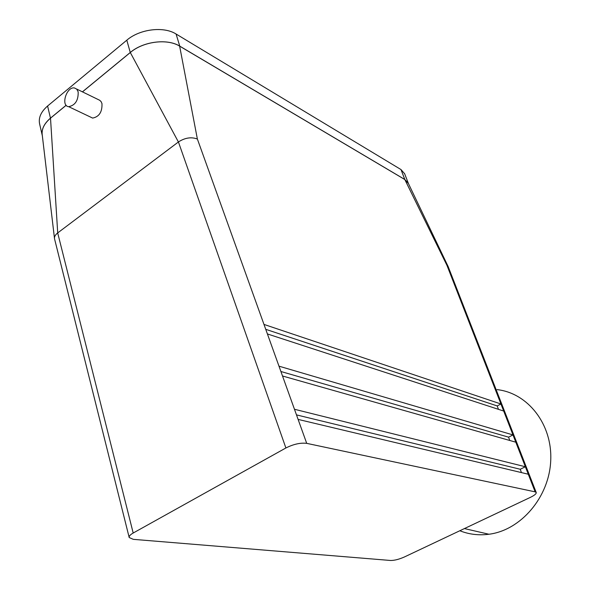 <?xml version="1.0" encoding="UTF-8"?>
<svg xmlns="http://www.w3.org/2000/svg" width="590" height="590" viewBox="0 0 590 590"><rect width="100%" height="100%" fill="white"/><g stroke="black" fill="none" stroke-linecap="round" stroke-linejoin="round"><path stroke-width="0.89" d="M129.195 537.534C128.871 536.236 130.206 534.732 133.192 533.021L285.892 447.972C293.562 444.137 300.509 442.596 306.712 443.356L535.145 491.853L536.214 492.502C536.465 493.719 534.533 495.327 530.432 497.341L404.401 556.975C399.017 559.342 394.408 560.507 390.565 560.478L133.288 539.341L129.195 537.534L54.523 238.758C54.192 236.826 55.246 234.879 57.687 232.925L178.423 141.961C184.965 137.743 191.285 136.762 197.37 139.019L179.64 46.138C167.324 38.372 143.333 41.366 130.302 52.517L178.401 141.976M535.145 491.853L503.683 411.046L267.403 333.94L263.981 324.419L500.932 403.988L497.208 405.927L265.743 329.323M515.808 442.19L282.514 375.992L278.981 366.169L512.976 434.926L508.565 437.153L509.767 440.472M528.279 474.22L298.105 419.401L294.462 409.261L525.365 466.749L520.232 469.257L296.482 414.888M179.64 46.138L404.821 179.544L446.962 265.382L448.171 266.592L536.214 492.502M78.168 91.841C78.433 100.352 75.277 105.3 68.698 106.687C60.46 106.03 66.589 86.288 74.502 87.976L76.796 89.193L78.168 91.841M76.626 89.024L99.71 100.285L101.097 101.613L101.982 103.611C102.299 111.953 99.186 116.776 92.645 118.081L90.454 117.041M130.302 52.517L82.43 91.907M66.169 105.285L50.511 118.162L57.709 232.903M54.45 238.131L42.318 135.56C41.285 129.52 44.021 123.723 50.511 118.162M404.821 179.544L408.199 183.07L448.135 266.51M503.683 411.046L446.962 265.382M280.899 371.508L508.565 437.153M498.454 409.342L497.208 405.927M521.442 472.597L520.232 469.257M42.266 135.457L39.729 124.453C38.188 118.066 40.813 111.916 47.591 106.016L126.806 40.186C139.734 28.999 163.755 26.1 176.078 34.014L400.994 169.566L404.659 173.777M42.347 135.847C41.167 129.697 43.874 123.797 50.46 118.14L66.139 105.249M82.386 91.878L130.265 52.488C143.289 41.33 167.427 38.35 179.773 46.153L404.806 179.493L408.428 183.542M497.082 389.621C527.63 392.977 552.454 424.011 550.728 460.502C549.32 496.972 520.948 530.226 488.955 534.245C478.763 535.573 469.05 534.407 459.824 530.749M285.892 447.972L178.423 141.961M263.981 324.419L197.37 139.019M278.981 366.169L267.403 333.94M294.462 409.261L282.514 375.992M306.712 443.356L298.105 419.401M133.192 533.021L57.687 232.925M47.591 106.016L50.46 118.14M126.806 40.186L130.265 52.488M176.078 34.014L179.773 46.153M400.994 169.566L404.806 179.493M92.645 118.081L68.698 106.687M488.955 534.245L464.433 528.574M404.548 173.504L408.361 183.372"/></g></svg>
